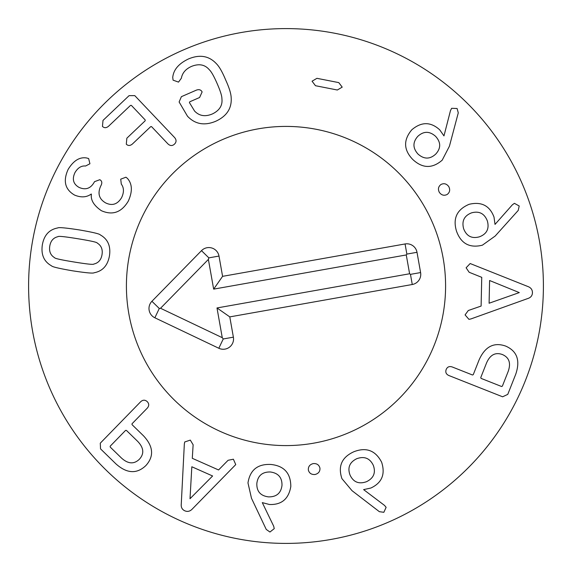 <?xml version="1.0" encoding="UTF-8"?>
<svg xmlns="http://www.w3.org/2000/svg" width="572" height="572" viewBox="0 0 572 572"><rect width="100%" height="100%" fill="white"/><g stroke="black" fill="none" stroke-linecap="round" stroke-linejoin="round"><path stroke-width="0.86" d="M435.578 136.329C429.565 131.024 423.652 131.017 417.832 136.315C412.605 142.221 412.677 148.148 418.046 154.104C424.088 159.402 430.001 159.381 435.792 154.025C441.048 148.184 440.976 142.278 435.578 136.329M449.42 146.21L442.199 160.167C432.289 168.761 422.472 168.525 412.755 159.466C403.575 149.893 403.253 140.004 411.783 129.808C421.4 121.636 430.716 121.65 439.732 129.844L443.972 135.907L450.486 110.575L451.644 108.308L457.107 108.501L458.272 112.87L449.42 146.21M448.755 186.572C450.35 189.79 449.828 192.421 447.19 194.459C444.129 195.96 441.527 195.274 439.368 192.399C437.752 189.196 438.295 186.551 440.991 184.477C443.994 183.019 446.582 183.712 448.755 186.572M519.283 292.592L489.596 280.509L489.096 303.239L519.283 292.592M470.928 318.933L468.94 319.34L465.079 314.907L468.304 310.51L481.109 306.063L481.746 277.334L469.147 272.265L466.116 267.789L470.163 263.535L527.727 286.458C530.895 287.609 532.468 289.711 532.439 292.757C532.332 295.731 530.673 297.697 527.456 298.648L470.928 318.933M366.466 481.71C373.673 478.206 375.961 472.744 373.316 465.336C369.884 458.236 364.385 456.02 356.821 458.672C349.599 462.205 347.34 467.674 350.05 475.082C353.417 482.189 358.887 484.391 366.466 481.71M352.009 490.669L341.913 478.628C337.809 466.173 341.806 457.207 353.911 451.723C366.28 446.947 375.525 450.457 381.653 462.262C385.485 474.288 381.882 482.875 370.849 488.038L363.613 489.618L384.484 505.383L386.121 507.328L383.848 512.298L379.365 511.683L352.009 490.669M315.022 474.503C311.44 474.731 309.209 473.237 308.344 470.012C308.144 466.616 309.781 464.478 313.263 463.592C316.845 463.341 319.069 464.857 319.948 468.146C320.141 471.478 318.497 473.595 315.022 474.503M190.011 498.727L212.605 475.983L191.827 466.766L190.011 498.727M184.341 443.951L184.735 441.963L190.312 440.104L193.129 444.773L192.292 458.308L218.561 469.962L228.092 460.288L233.39 459.216L235.75 464.6L192.421 508.88C190.133 511.354 187.587 511.997 184.792 510.803C182.082 509.552 180.909 507.264 181.274 503.932L184.341 443.951M126.441 430.423L125.583 430.387L110.167 446.217L110.217 447.068L121.421 457.993C128.021 463.999 133.998 464.421 139.368 459.252C144.401 453.753 143.829 447.783 137.645 441.341L126.441 430.423M100.279 443.178L140.662 401.744C142.893 399.728 145.088 399.699 147.254 401.658C149.206 403.71 149.199 405.877 147.247 408.165L132.003 423.802L132.06 424.66L143.493 435.807C153.41 446.425 154.204 456.349 145.86 465.579C136.851 474.152 126.912 473.623 116.037 463.978L100.536 448.87L100.279 443.178M268.425 496.875C276.44 497.039 280.959 493.221 281.989 485.428C282.168 477.541 278.285 473.058 270.341 471.979C262.305 471.828 257.8 475.668 256.835 483.49C256.599 491.355 260.46 495.81 268.425 496.875M251.48 498.262L247.976 482.94C250 469.984 257.643 463.828 270.921 464.464C284.105 465.844 290.733 473.187 290.812 486.486C288.738 498.934 281.617 504.94 269.441 504.504L262.291 502.616L273.673 526.161L274.253 528.635L269.955 532.024L266.245 529.436L251.48 498.262M480.759 377.57L481.059 378.378L501.601 386.508L502.373 386.129L508.129 371.578C511.139 363.177 509.216 357.493 502.373 354.533C495.366 352.009 490.075 354.84 486.515 363.027L480.759 377.57M502.616 396.796L448.82 375.504C446.096 374.224 445.223 372.208 446.196 369.455C447.34 366.866 449.342 366.03 452.202 366.959L472.508 374.996L473.28 374.61L479.15 359.767C485.127 346.518 493.979 341.963 505.712 346.103C517.102 351.115 520.441 360.496 515.729 374.245L507.764 394.373L502.616 396.796M487.358 220.949C484.42 213.485 479.157 210.789 471.564 212.848C464.221 215.723 461.583 221.028 463.649 228.779C466.609 236.25 471.886 238.924 479.479 236.794C486.822 233.991 489.446 228.707 487.358 220.949M495.166 236.05L482.382 245.188C469.648 248.312 461.018 243.636 456.492 231.138C452.688 218.44 456.906 209.488 469.147 204.297C481.431 201.408 489.718 205.663 494.008 217.067L495.016 224.403L512.362 204.819L514.421 203.332L519.204 205.992L518.239 210.41L495.166 236.05M342.206 87.13L337.344 90.011L315.472 85.714L312.062 81.203L316.931 78.321L338.796 82.618L342.206 87.13M225.604 79.815C229.136 87.523 230.988 93.422 231.167 97.526C231.939 108.287 226.784 116.209 215.687 121.278C204.511 125.947 195.109 124.267 187.494 116.23L179.115 101.98L181.395 96.668L196.382 90.133C199.099 89.175 201.015 89.783 202.116 91.942L199.599 97.505L189.768 101.795L189.411 102.574L194.573 111.054C199.321 116.023 205.284 116.974 212.469 113.907C219.569 110.432 222.715 105.348 221.9 98.641C221.922 95.917 220.327 90.876 217.117 83.519C213.907 76.162 211.297 71.564 209.288 69.727C204.933 64.593 199.07 63.456 191.706 66.323C185.793 68.897 182.346 72.866 181.36 78.221L178.528 82.103L173.08 80.159L172.737 77.456C173.466 69.77 178.721 63.606 188.488 58.945C199.735 54.226 209.045 55.827 216.43 63.749C219.305 66.652 222.365 72.008 225.604 79.815M134.77 95.617L174.617 137.566C176.576 139.911 176.519 142.106 174.446 144.158C172.351 146.06 170.184 145.974 167.946 143.901L151.501 126.584L150.686 126.655L132.397 144.022C130.137 145.881 128.099 145.931 126.298 144.187L126.855 138.188L145.145 120.821L145.209 119.963L131.36 105.377L130.502 105.398L108.551 126.248C106.292 128.099 104.261 128.149 102.452 126.405L103.01 120.413L129.079 95.653L134.77 95.617M125.926 177.213L127.363 178.328C132.346 183.891 132.647 191.506 128.264 201.172C121.493 212.434 112.534 215.608 101.387 210.703C93.822 205.52 90.498 199.993 91.413 194.13L91.248 194.037C86.586 197.404 81.017 197.748 74.546 195.066C65.001 189.518 62.877 180.938 68.161 169.341C73.559 160.582 79.715 156.799 86.622 157.979L88.639 158.537L89.926 163.764L85.571 166.016C81.388 165.594 77.856 167.775 74.982 172.565C71.908 179.129 73.259 184.07 79.015 187.387C85.543 190.29 90.605 188.581 94.201 182.246L94.502 181.681L99.8 179.701C101.866 180.845 102.324 182.668 101.165 185.185L100.844 185.807C97.354 193.257 98.935 198.949 105.577 202.874C112.198 206.099 117.539 204.361 121.593 197.662C124.138 192.321 124.045 187.795 121.3 184.091L120.721 179.165L125.926 177.213M77.756 238.724C64.822 236.622 58.222 235.936 57.972 236.672C53.382 237.73 50.643 240.869 49.778 246.074C48.942 251.351 50.529 255.212 54.554 257.657C54.562 258.437 61.032 259.874 73.974 261.983C86.98 264.1 93.594 264.793 93.822 264.05C98.413 263.013 101.151 259.852 102.03 254.583C102.853 249.371 101.258 245.531 97.24 243.064C97.261 242.292 90.769 240.848 77.756 238.724M79.193 229.901C92.685 232.225 99.7 233.891 100.257 234.885C107.829 239.096 110.896 246.067 109.466 255.791C107.729 265.537 102.602 271.2 94.087 272.765C93.243 273.53 86.065 272.88 72.537 270.806C59.116 268.497 52.123 266.838 51.544 265.837C43.965 261.647 40.898 254.654 42.342 244.866C44.065 235.178 49.192 229.544 57.708 227.956C58.58 227.191 65.737 227.842 79.193 229.901M543.4 286A257.4 257.4 0 0 1 157.3 508.916A257.4 257.4 0 0 1 157.3 63.084A257.4 257.4 0 0 1 543.4 286M126.412 286A159.588 159.588 0 0 1 365.794 147.79A159.588 159.588 0 0 1 365.794 424.209A159.588 159.588 0 0 1 126.412 286M222.587 276.34L405.069 243.958A10.296 10.296 0 0 1 417.002 252.295L420.599 272.565A10.296 10.296 0 0 1 412.262 284.506L229.787 316.888L233.383 337.165A10.296 10.296 0 0 1 218.819 348.262L154.855 317.782A10.296 10.296 0 0 1 151.923 301.287L201.494 250.658A10.296 10.296 0 0 1 218.99 256.063L222.587 276.34L213.656 289.132L208.38 259.409L160.532 308.265L222.265 337.68L216.995 307.95L409.609 273.766L406.27 254.948L213.656 289.132M405.069 243.958L406.864 254.09L406.27 254.948M218.99 256.063L208.852 257.865L208.38 259.409M154.855 317.782L159.281 308.487L160.532 308.265M218.819 348.262L223.244 338.967L222.265 337.68M229.787 316.888L216.995 307.95M420.599 272.565L410.467 274.367L409.609 273.766M313.885 443.136A159.588 159.588 0 0 1 135.979 231.581A159.588 159.588 0 0 1 408.136 183.283A159.588 159.588 0 0 1 313.885 443.136M201.494 250.658L208.852 257.865M151.923 301.287L159.281 308.487M233.383 337.165L223.244 338.967M412.262 284.506L410.467 274.367M417.002 252.295L406.864 254.09"/></g></svg>
